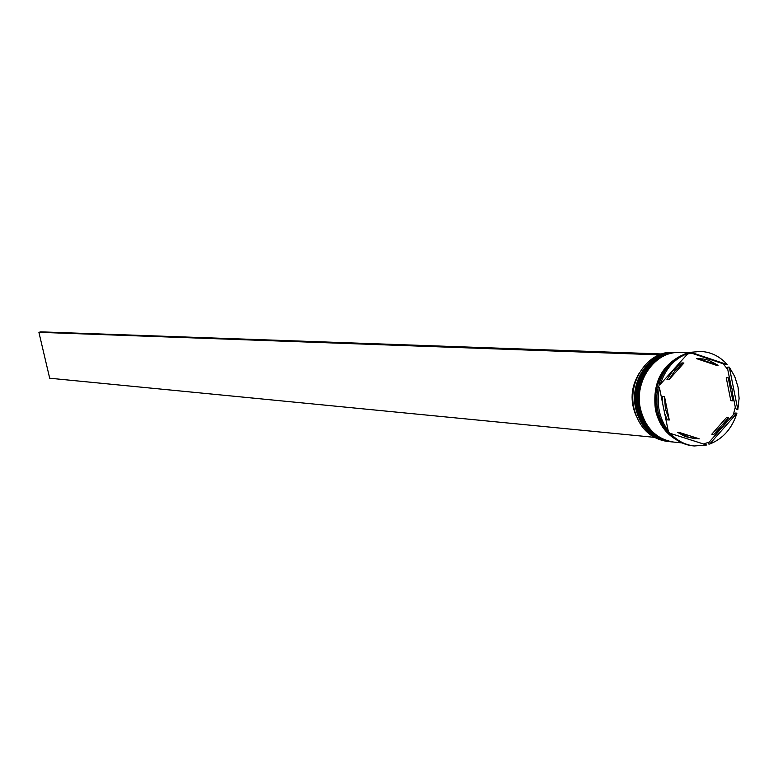 <?xml version="1.0" encoding="UTF-8"?>
<svg xmlns="http://www.w3.org/2000/svg" width="778" height="778" viewBox="0 0 778 778"><rect width="100%" height="100%" fill="white"/><g stroke="black" fill="none" stroke-linecap="round" stroke-linejoin="round"><path stroke-width="1.17" d="M674.049 352.366L673.174 352.327C648.764 350.557 627.496 380.568 633.944 408.168C638.923 427.569 650.009 438.666 667.213 441.437L668.078 441.515M669.527 441.661L668.944 441.612C651.731 438.831 640.634 427.725 635.645 408.294C629.188 380.666 650.486 350.615 674.915 352.385L675.499 352.415M672.435 441.953L671.852 441.894C654.609 439.123 643.494 427.988 638.495 408.518C632.028 380.821 653.355 350.713 677.832 352.483L678.416 352.512M659.452 387.775L658.071 387.687L656.885 395.846L656.933 404.103L657.848 410.589L659.53 416.843L662.662 424.156L666.834 430.681L668.214 430.808L659.452 387.775C656.272 403.976 659.199 418.321 668.214 430.808M658.441 387.707L659.374 384.176M688.141 353.3L686.741 353.251C673.252 358.288 664.004 368.587 658.985 384.157L660.357 384.235L688.141 353.3C674.643 358.347 665.385 368.655 660.357 384.235M687.606 353.902L691.195 353.027L689.785 352.376L700.608 351.442L689.785 352.376M699.908 351.423L699.198 351.393M703.458 443.975L709.166 442.147L708.252 443.927L709.672 444.063L736.922 413.157L735.492 413.05L733.372 414.703L735.298 407.166L736.377 409.568L737.816 409.666L729.317 367.148L727.887 367.08L727.741 369.424L723.18 363.793L727.206 364.542L691.185 352.424M677.346 352.473L676.86 352.453C652.402 350.684 631.084 380.773 637.552 408.44C642.531 427.9 653.646 439.025 670.879 441.807L671.365 441.846M690.99 352.93L679.787 352.551C655.28 350.771 633.934 380.928 640.411 408.664C645.4 428.163 656.525 439.307 673.787 442.089L682.043 442.915M689.687 353.348L687.83 353.64M681.547 355.458C660.96 365.942 652.275 384.06 655.465 409.821C658.509 423.339 665.326 433.21 675.926 439.444M691.846 353.251L687.567 353.941M676.685 358.434C659.968 370.386 653.219 387.551 656.447 409.899C658.791 420.733 663.809 429.388 671.511 435.855M737.816 409.666L739.1 398.365L738.05 387.084L734.724 376.474L729.317 367.148M662.652 403.49L662.564 396.624L664.538 396.761L665.375 408.858L669.275 420.023L667.3 419.857L664.743 413.74M718.084 365.271L708.457 360.136L703.215 358.959L696.592 358.648L716.061 365.183L718.084 365.271L698.595 358.726M700.54 358.736L696.592 358.648M732.876 400.826L732.069 388.883L728.266 377.816L726.234 377.709L730.834 400.689L732.876 400.826L728.266 377.816M713.834 434.367L722.276 427.287L728.587 417.65L726.545 417.485L711.812 434.182L713.834 434.367L728.587 417.65M679.651 432.558L689.357 437.567L699.266 438.841L679.651 432.558L677.667 432.374L685.087 436.575L695.192 438.734M664.538 396.761L669.275 420.023M727.206 364.542C719.815 356.324 710.946 351.948 700.608 351.442M709.672 444.063C722.986 438.821 732.069 428.522 736.922 413.157M670.373 433.414L706.648 444.997L694.287 445.969C685.078 444.938 677.113 440.747 670.373 433.414L668.992 433.278C675.722 440.611 683.687 444.792 692.877 445.833L693.587 445.891M669.936 433.365L667.641 430.759M723.18 363.793L691.195 353.027M735.298 407.166L732.876 395.059M730.445 382.941L727.741 369.424M709.166 442.147L733.372 414.703M681.936 362.927L673.378 369.949L666.94 379.625L668.924 379.732L675.362 370.046L683.93 363.005L681.936 362.927M683.93 363.005L668.924 379.732M639.351 372.944C630.764 386.948 629.791 401.467 636.443 416.493M661.65 353.971L40.709 331.856L38.9 332.313L659.229 354.856M654.162 437.314L49.695 378.225L38.9 332.313M676.179 352.434L676.082 352.424C651.633 350.654 630.326 380.724 636.783 408.382C641.772 427.832 652.878 438.948 670.111 441.729L670.208 441.739M636.978 408.401C630.511 380.743 651.828 350.664 676.277 352.434L676.082 352.424C651.507 350.664 630.17 380.724 636.647 408.353C641.636 427.803 652.791 438.928 670.111 441.729L670.305 441.748C653.073 438.967 641.967 427.851 636.978 408.401M679.097 352.531L679 352.522C654.512 350.752 633.175 380.889 639.642 408.606C644.631 428.094 655.757 439.23 673.019 442.011L673.116 442.021M639.837 408.615C633.36 380.899 654.706 350.752 679.194 352.531L679 352.522C654.386 350.761 633.02 380.889 639.497 408.567C644.495 428.065 655.669 439.21 673.019 442.011L673.213 442.03C655.951 439.249 644.826 428.114 639.837 408.615M674.487 438.393C664.733 432.033 658.451 422.503 655.621 409.782C652.411 385.061 660.532 367.235 679.982 356.314M673.174 352.327L674.915 352.385M676.86 352.453L677.832 352.483M692.877 445.833L694.287 445.969M670.879 441.807L671.852 441.894M667.213 441.437L668.944 441.612"/></g></svg>
